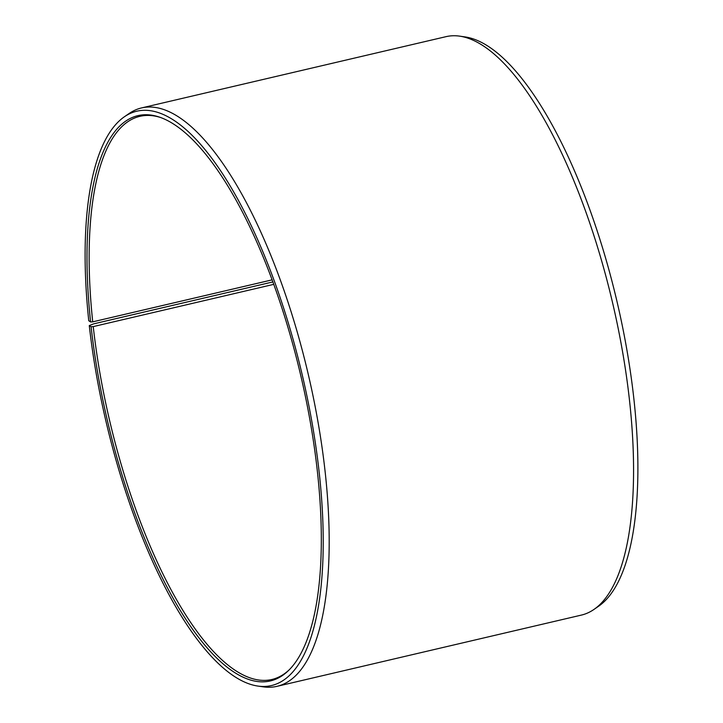 <?xml version="1.0" encoding="UTF-8"?>
<svg xmlns="http://www.w3.org/2000/svg" width="723" height="723" viewBox="0 0 723 723"><rect width="100%" height="100%" fill="white"/><g stroke="black" fill="none" stroke-linecap="round" stroke-linejoin="round"><path stroke-width="1.08" d="M289.851 669.2A289.209 98.915 76.8 0 1 271.785 679.521A289.209 98.915 76.8 0 1 93.24 326.597L91.107 326.733L89.281 325.576L93.638 323.868L272.933 281.907M273.818 284.338L93.24 326.597M272.173 279.846L92.725 321.843L90.592 321.961L88.757 320.723A294.984 100.886 76.8 0 1 124.519 116.683L129.11 113.52A297.026 101.591 76.8 0 1 141.618 107.908L446.001 36.665A297.026 101.591 76.8 0 1 459.701 36.15L465.223 36.945A294.984 100.886 76.8 0 1 634.243 402.277A294.984 100.886 76.8 0 1 598.481 606.317L593.89 609.48A297.026 101.591 76.8 0 1 581.382 615.092L276.999 686.335A297.026 101.591 76.8 0 1 263.299 686.85L257.777 686.055A294.984 100.886 76.8 0 1 89.281 325.576M459.701 36.15A297.026 101.591 76.8 0 1 629.896 404.021A297.026 101.591 76.8 0 1 593.89 609.48M141.618 107.908A297.026 101.591 76.8 0 1 325.513 475.255A297.026 101.591 76.8 0 1 276.999 686.335M124.519 116.683A294.984 100.886 76.8 0 1 319.566 475.924A294.984 100.886 76.8 0 1 257.777 686.055M90.592 321.961A290.294 99.286 76.8 0 1 159.801 117.225A290.294 99.286 76.8 0 1 317.731 474.695A290.294 99.286 76.8 0 1 289.146 669.914A290.294 99.286 76.8 0 1 175.517 602.449A290.294 99.286 76.8 0 1 91.107 326.733M92.725 321.843A289.209 98.915 76.8 0 1 139.973 116.322A289.209 98.915 76.8 0 1 160.741 117.56"/></g></svg>

